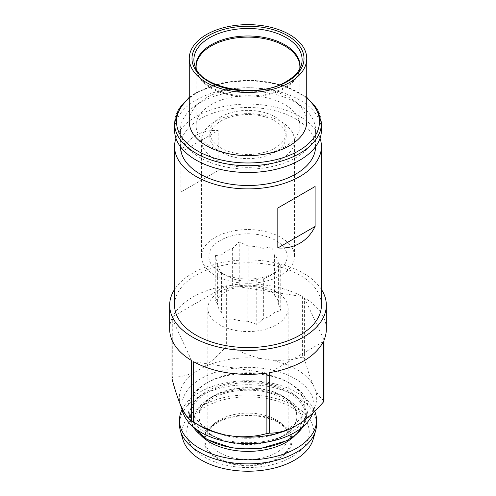 <?xml version="1.0" encoding="UTF-8"?>
<svg xmlns="http://www.w3.org/2000/svg" width="496" height="496" viewBox="0 0 496 496"><rect width="100%" height="100%" fill="white"/><g stroke="black" fill="none" stroke-linecap="round" stroke-linejoin="round"><path stroke-width="0.37" stroke-dasharray="2.48 1.86" d="M196.075 135.303C189.664 139.035 184.605 144.621 180.897 152.061L218.178 130.535C209.882 130.026 202.517 131.62 196.075 135.303M321.433 130.101A73.433 42.396 0 0 0 276.105 90.935A73.433 42.396 0 0 0 196.075 100.124A73.433 42.396 0 0 0 174.567 130.101M200.229 102.523A67.561 39.004 0 0 0 180.439 130.101A67.561 39.004 0 0 0 222.146 166.141A67.561 39.004 0 0 0 295.771 157.685A67.561 39.004 0 0 0 315.561 130.101A67.561 39.004 0 0 0 273.854 94.066A67.561 39.004 0 0 0 200.229 102.523M315.555 146.723A67.561 39.004 0 0 0 315.561 146.494A67.561 39.004 0 0 0 273.854 110.459A67.561 39.004 0 0 0 200.229 118.91A67.561 39.004 0 0 0 180.439 146.494A67.561 39.004 0 0 0 180.445 146.723M320.05 138.297A73.433 42.396 0 0 0 269.384 105.933A73.433 42.396 0 0 0 196.075 116.51A73.433 42.396 0 0 0 175.95 138.297M275.001 152.16A38.186 22.047 180 0 1 233.387 156.941A38.186 22.047 180 0 1 209.814 136.574A38.186 22.047 180 0 1 220.999 120.987A38.186 22.047 180 0 1 262.613 116.207A38.186 22.047 180 0 1 286.186 136.574A38.186 22.047 180 0 1 275.001 152.16M220.999 116.845A38.186 22.047 0 0 0 209.814 132.432A38.186 22.047 0 0 0 233.387 152.799A38.186 22.047 0 0 0 275.001 148.019A38.186 22.047 0 0 0 286.186 132.432A38.186 22.047 0 0 0 262.613 112.065A38.186 22.047 0 0 0 220.999 116.845M180.897 192.033L218.178 170.506L180.897 192.033L180.897 152.061M321.433 305.183A73.433 42.396 0 0 0 276.105 266.011A73.433 42.396 0 0 0 196.075 275.199A73.433 42.396 0 0 0 174.567 305.183M280.885 159.483A46.506 26.852 180 0 1 230.2 165.304A46.506 26.852 180 0 1 201.494 140.498A46.506 26.852 180 0 1 215.115 121.508A46.506 26.852 180 0 1 265.8 115.692A46.506 26.852 180 0 1 294.506 140.498A46.506 26.852 180 0 1 280.885 159.483M284.692 146.89A51.894 29.958 180 0 1 228.141 153.388A51.894 29.958 180 0 1 196.106 125.705A51.894 29.958 180 0 1 211.308 104.52A51.894 29.958 180 0 1 267.859 98.028A51.894 29.958 180 0 1 299.894 125.705A51.894 29.958 180 0 1 284.692 146.89M306.745 121.712A58.745 33.914 0 0 0 270.481 90.371A58.745 33.914 0 0 0 206.46 97.724A58.745 33.914 0 0 0 189.255 121.712M280.885 275.404A46.506 26.852 180 0 1 230.2 281.22A46.506 26.852 180 0 1 201.494 256.413A46.506 26.852 180 0 1 215.115 237.429A46.506 26.852 180 0 1 265.8 231.607A46.506 26.852 180 0 1 294.506 256.413A46.506 26.852 180 0 1 280.885 275.404M218.178 170.506L218.178 130.535M321.433 289.447A78.331 45.223 0 0 0 192.615 273.203A78.331 45.223 0 0 0 174.567 289.447M171.982 378.758A78.331 45.223 180 0 1 172.726 377.165L172.726 316.665A78.331 45.223 180 0 1 192.615 297.185A78.331 45.223 180 0 1 226.35 285.702L226.35 346.202A78.331 45.223 180 0 1 229.109 345.78L229.109 285.274A78.331 45.223 180 0 1 302.368 296.608L302.368 357.108A78.331 45.223 180 0 1 304.389 358.279L304.389 297.774A78.331 45.223 180 0 1 326.331 329.164M220.305 272.403A39.165 22.611 180 0 1 220.305 240.424A39.165 22.611 180 0 1 275.695 240.424A39.165 22.611 180 0 1 275.695 272.403A39.165 22.611 180 0 1 220.305 272.403L224.018 274.548L224.018 319.288L233.008 319.002A30.355 17.521 0 0 0 247.783 321.284L256.779 324.359L263.364 318.878A30.355 17.521 0 0 0 274.176 312.635L280.761 310.515L278.349 303.639L278.349 263.488L280.761 265.769L274.176 272.478A30.355 17.521 180 0 1 269.464 275.999A30.355 17.521 180 0 1 263.364 278.721L247.783 281.133A30.355 17.521 180 0 1 233.008 278.845L224.018 274.548L221.607 272.267L221.607 312.418L224.018 319.288M274.393 254.956L274.393 295.108L271.982 291.598L271.982 246.853L274.393 254.956A30.355 17.521 180 0 1 278.349 263.488M247.783 281.133L247.783 321.284M233.008 278.845L233.008 319.002M274.393 295.108A30.355 17.521 180 0 1 278.349 303.639M280.761 265.769L280.761 310.515M274.176 272.478L274.176 312.635M263.364 278.721L263.364 318.878M256.779 279.614L256.779 324.359M271.982 246.853L262.992 248.372L262.992 288.523A30.355 17.521 0 0 0 248.217 286.242L239.221 286.527L239.221 241.788L232.636 248.496A30.355 17.521 0 0 0 221.824 254.739L221.824 294.891L215.239 300.378L217.651 303.887L217.651 263.736A30.355 17.521 0 0 0 221.607 272.267M271.982 291.598L262.992 288.523M276.384 291.989A40.145 23.176 180 0 1 288.145 308.382A40.145 23.176 180 0 1 263.364 329.79A40.145 23.176 180 0 1 219.616 324.768A40.145 23.176 180 0 1 207.855 308.382A40.145 23.176 180 0 1 232.636 286.967A40.145 23.176 180 0 1 276.384 291.989M219.616 452.681A40.145 23.176 0 0 0 276.384 452.681A40.145 23.176 0 0 0 288.145 436.288A40.145 23.176 0 0 0 284.648 426.827A40.145 23.176 0 0 0 276.384 419.901A40.145 23.176 0 0 0 211.352 426.827A40.145 23.176 0 0 0 207.855 436.288A40.145 23.176 0 0 0 219.616 452.681M278.386 422.747A42.972 24.806 180 0 1 287.227 430.156A42.972 24.806 180 0 1 272.366 460.722A42.972 24.806 180 0 1 217.614 457.827A42.972 24.806 180 0 1 208.773 430.156A42.972 24.806 180 0 1 217.614 422.747A42.972 24.806 180 0 1 278.386 422.747M216.845 458.273A44.057 25.439 0 0 0 279.155 458.273A44.057 25.439 0 0 0 279.155 422.301A44.057 25.439 0 0 0 216.845 422.301A44.057 25.439 0 0 0 216.845 458.273M291.307 407.185A61.244 35.359 180 0 1 291.307 457.188A61.244 35.359 180 0 1 204.693 457.188A61.244 35.359 180 0 1 204.693 407.185A61.244 35.359 180 0 1 291.307 407.185M313.162 439.32A66.049 38.136 0 0 0 294.705 406.125A66.049 38.136 0 0 0 201.295 406.125A66.049 38.136 0 0 0 182.838 439.32M316.535 424.297A68.535 39.568 0 0 0 296.465 396.316A68.535 39.568 0 0 0 221.774 387.742A68.535 39.568 0 0 0 179.465 424.297M182.038 409.547A68.535 39.568 180 0 1 199.535 392.317A68.535 39.568 180 0 1 296.465 392.317A68.535 39.568 180 0 1 314.724 411.258M282.615 395.92A48.955 28.266 180 0 1 296.955 415.902A48.955 28.266 180 0 1 282.615 435.891A48.955 28.266 180 0 1 213.385 435.891A48.955 28.266 180 0 1 199.045 415.902A48.955 28.266 180 0 1 229.264 389.794A48.955 28.266 180 0 1 282.615 395.92M278.095 438.018A59.942 34.608 0 0 0 307.477 412.405A59.942 34.608 0 0 0 290.389 383.619L290.389 383.619A59.942 34.608 0 0 0 205.611 383.619A59.942 34.608 0 0 0 188.523 412.405A59.942 34.608 0 0 0 205.611 432.562A59.942 34.608 0 0 0 278.095 438.018M288.157 382.329L290.389 383.619L288.157 382.329A56.786 32.786 0 0 0 219.492 377.152A56.786 32.786 0 0 0 207.843 382.329A56.786 32.786 0 0 0 207.843 428.693A56.786 32.786 0 0 0 288.157 428.693A56.786 32.786 0 0 0 288.157 382.329M183.105 412.74A66.092 38.155 180 0 1 217.012 371.808A66.092 38.155 180 0 1 294.729 378.529A66.092 38.155 180 0 1 312.895 412.74A66.092 38.155 180 0 1 312.747 413.162M299.937 423.491A68.715 39.674 0 0 0 315.468 405.034A68.715 39.674 0 0 0 315.475 390.011L312.933 384.536A68.715 39.674 0 0 0 296.589 369.464A68.715 39.674 0 0 0 270.481 360.028C281.685 360.865 292.311 359.891 302.368 357.108M172.726 316.665L226.35 285.702M324.018 400.57C321.321 399.106 318.475 395.585 315.475 390.011M304.389 358.279C307.08 368.416 309.932 377.171 312.933 384.536M226.35 346.202C218.99 354.789 211.209 361.9 203.007 367.53L196.063 371.541C187.86 375.379 180.085 377.251 172.726 377.165M229.109 345.78C239.165 351.67 249.792 355.93 260.995 358.558A68.715 39.674 0 0 0 203.007 367.53M180.525 405.021A68.715 39.674 180 0 1 196.063 371.541M199.411 425.568A68.715 39.674 180 0 1 183.067 410.496M323.274 341.663L269.65 372.626M266.891 373.054L193.632 361.72M191.611 360.555L171.982 318.258L171.982 340.07M171.982 318.258A78.331 45.223 0 0 0 169.669 329.164M229.109 285.274L302.368 296.608M270.481 360.028L260.995 358.558M304.389 297.774L324.018 340.07M221.607 312.418A30.355 17.521 180 0 1 217.651 303.887M221.824 254.739L215.239 255.632L215.239 300.378M215.239 255.632L217.651 263.736M232.636 248.496L232.636 288.647A30.355 17.521 0 0 0 221.824 294.891M239.221 286.527L232.636 288.647M262.992 248.372A30.355 17.521 0 0 0 248.217 246.084L248.217 286.242M248.217 246.084L239.221 241.788M321.433 123.306A73.433 42.396 0 0 0 276.105 84.14A73.433 42.396 0 0 0 196.075 93.329A73.433 42.396 0 0 0 174.567 123.306M306.745 98.202A71.474 41.267 0 0 0 197.458 92.529A71.474 41.267 0 0 0 189.255 98.202M299.894 125.705L299.894 67.072A51.894 29.958 180 0 1 284.692 88.257A51.894 29.958 180 0 1 228.141 94.755A51.894 29.958 180 0 1 196.106 67.072L196.106 125.705M299.863 68.653A52.061 30.058 180 0 1 299.119 71.734A52.061 30.058 180 0 1 284.809 87.29A52.061 30.058 180 0 1 232.748 94.779A52.061 30.058 180 0 1 196.881 71.734A52.061 30.058 180 0 1 196.137 68.653M299.789 68.789L299.119 71.734L301.146 65.658A54.126 31.248 180 0 1 286.273 81.834A54.126 31.248 180 0 1 232.14 89.615A54.126 31.248 180 0 1 194.854 65.658L196.881 71.734L196.211 68.789M295.225 435.246A53.853 31.093 0 0 0 286.08 398.319A53.853 31.093 0 0 0 215.692 395.424A53.853 31.093 0 0 0 200.775 435.246M282.615 436.288A48.955 28.266 0 0 0 296.955 416.305A48.955 28.266 0 0 0 282.615 396.316A48.955 28.266 0 0 0 229.264 390.191A48.955 28.266 0 0 0 199.045 416.305A48.955 28.266 0 0 0 213.385 436.288A48.955 28.266 0 0 0 282.615 436.288M288.61 392.454A57.437 33.158 180 0 1 276.83 444.583A57.437 33.158 180 0 1 207.39 439.351A57.437 33.158 180 0 1 207.39 392.454A57.437 33.158 180 0 1 288.61 392.454M302.882 426.771A58.398 33.716 0 0 0 305.945 419.449A58.398 33.716 0 0 0 289.292 391.4A58.398 33.716 0 0 0 222.326 384.958A58.398 33.716 0 0 0 190.055 419.449A58.398 33.716 0 0 0 193.118 426.771M189.255 97.284L196.478 92.436L222.716 82.708L253.493 80.203L283.278 85.362L306.745 97.284M180.439 146.494L180.439 130.101M209.814 136.574L209.814 132.432M201.494 140.498L201.494 256.413M269.464 275.999L275.695 272.403M288.145 436.288L288.145 308.382M284.648 426.827L287.227 430.156M296.955 415.902L295.821 410.868C294.054 406.484 289.993 402.38 283.631 398.561C269.508 390.941 252.83 388.523 233.591 391.307C212.127 394.655 198.183 407.042 199.045 416.305L199.045 415.902M307.477 412.405L305.945 419.449L302.969 426.69M312.895 412.74L315.468 405.034M294.506 140.498L294.506 256.413M286.186 136.574L286.186 132.432M207.855 436.288L207.855 308.382M315.561 146.494L315.561 130.101M207.843 382.329L205.611 383.619M193.031 426.69L190.055 419.449L188.523 412.405M211.352 426.827L208.773 430.156"/><path stroke-width="0.74" d="M315.103 226.467C311.395 233.901 306.336 239.487 299.925 243.226C293.483 246.909 286.118 248.496 277.822 247.994L315.103 226.467L315.103 186.496L277.822 208.016L315.103 186.496M277.822 247.994L277.822 208.016M321.433 123.306A73.433 42.396 0 0 1 299.925 153.289A73.433 42.396 0 0 1 219.895 162.477A73.433 42.396 0 0 1 174.567 123.306L174.567 130.101A73.433 42.396 0 0 0 219.895 169.272A73.433 42.396 0 0 0 299.925 160.084A73.433 42.396 0 0 0 321.433 130.101L321.433 123.306L317.645 109.529L306.745 97.284M180.445 146.723A67.561 39.004 0 0 0 222.332 182.571A67.561 39.004 0 0 0 295.771 174.071A67.561 39.004 0 0 0 315.555 146.723M175.95 138.297A73.433 42.396 0 0 0 174.567 146.494A73.433 42.396 0 0 0 219.895 185.659A73.433 42.396 0 0 0 299.925 176.471A73.433 42.396 0 0 0 321.433 146.494A73.433 42.396 0 0 0 320.05 138.297M174.567 146.494L174.567 305.183A73.433 42.396 0 0 0 219.895 344.348A73.433 42.396 0 0 0 299.925 335.16A73.433 42.396 0 0 0 321.433 305.183L321.433 146.494M206.46 34.571A58.745 33.914 0 0 0 189.255 58.553A58.745 33.914 0 0 0 225.519 89.888A58.745 33.914 0 0 0 289.54 82.534A58.745 33.914 0 0 0 306.745 58.553A58.745 33.914 0 0 0 270.481 27.218A58.745 33.914 0 0 0 206.46 34.571M189.255 58.553L189.255 121.712A58.745 33.914 0 0 0 225.519 153.047A58.745 33.914 0 0 0 289.54 145.694A58.745 33.914 0 0 0 306.745 121.712L306.745 58.553M174.567 289.447A78.331 45.223 0 0 0 169.669 305.183A78.331 45.223 0 0 0 218.023 346.958A78.331 45.223 0 0 0 303.385 337.156A78.331 45.223 0 0 0 326.331 305.183A78.331 45.223 0 0 0 321.433 289.447M292.993 427.502C284.791 431.34 277.01 433.213 269.65 433.126L269.65 372.626A78.331 45.223 0 0 0 303.385 361.144A78.331 45.223 0 0 0 323.274 341.663L323.274 402.163C315.915 410.75 308.14 417.861 299.937 423.491L292.993 427.502A68.715 39.674 180 0 1 235.005 436.474L225.519 435.004A68.715 39.674 180 0 1 199.411 425.568L192.615 421.643A78.331 45.223 180 0 1 191.611 421.054C188.92 419.585 186.068 416.07 183.067 410.496L180.525 405.021C177.525 397.656 174.679 388.901 171.982 378.758L171.982 340.07M326.331 305.183L326.331 329.164A78.331 45.223 180 0 1 324.018 340.07L324.018 400.57A78.331 45.223 180 0 1 323.274 402.163M179.465 420.298L179.465 424.297A68.535 39.568 0 0 0 180.383 430.757L182.838 439.32A66.049 38.136 0 0 0 201.295 460.059A66.049 38.136 0 0 0 268.193 469.402A66.049 38.136 0 0 0 313.162 439.32L315.617 430.757A68.535 39.568 0 0 0 316.535 424.297L316.535 420.298A68.535 39.568 180 0 1 274.226 456.859A68.535 39.568 180 0 1 199.535 448.279A68.535 39.568 180 0 1 179.465 420.298A68.535 39.568 180 0 1 182.038 409.547M180.383 430.757A68.535 39.568 0 0 0 199.535 452.278A68.535 39.568 0 0 0 296.465 452.278A68.535 39.568 0 0 0 315.617 430.757M314.724 411.258A68.535 39.568 180 0 1 316.535 420.298M312.747 413.162A66.092 38.155 180 0 1 294.729 432.493A66.092 38.155 180 0 1 201.271 432.493A66.092 38.155 180 0 1 183.105 412.74L180.525 405.021M269.65 433.126A78.331 45.223 180 0 1 266.891 433.554L266.891 373.054A78.331 45.223 0 0 1 193.632 361.72L193.632 422.22C203.682 428.11 214.315 432.376 225.519 435.004M193.632 422.22A78.331 45.223 180 0 1 192.615 421.643M266.891 433.554C256.835 436.337 246.208 437.305 235.005 436.474M191.611 421.054L191.611 360.555A78.331 45.223 0 0 1 169.669 329.164L169.669 305.183M189.255 98.202A71.474 41.267 0 0 0 202.188 153.382A71.474 41.267 0 0 0 298.542 150.889A71.474 41.267 0 0 0 306.745 98.202M196.211 68.789L196.106 67.072A51.894 29.958 180 0 1 211.308 45.892A51.894 29.958 180 0 1 267.859 39.395A51.894 29.958 180 0 1 299.894 67.072L299.789 68.789M196.137 68.653A52.061 30.058 180 0 1 211.191 44.789A52.061 30.058 180 0 1 269.991 38.8A52.061 30.058 180 0 1 299.863 68.653M208.388 35.687A56.017 32.339 180 0 1 287.612 35.687A56.017 32.339 180 0 1 287.612 81.425A56.017 32.339 180 0 1 208.388 81.425A56.017 32.339 180 0 1 208.388 35.687M209.727 37.64A54.126 31.248 180 0 1 273.377 32.135A54.126 31.248 180 0 1 301.146 65.658C299.2 71.511 294.364 76.731 286.632 81.325C258.528 99.584 199.64 88.331 194.854 65.658A54.126 31.248 180 0 1 209.727 37.64M200.775 435.246A53.853 31.093 0 0 0 209.92 442.283A53.853 31.093 0 0 0 286.08 442.283A53.853 31.093 0 0 0 295.225 435.246M193.118 426.771A58.398 33.716 0 0 0 206.708 439.084A58.398 33.716 0 0 0 277.32 444.404A58.398 33.716 0 0 0 302.882 426.771M174.567 123.306L178.355 109.529L189.255 97.284M302.969 426.69L296.379 434.285L286.756 440.684L260.952 448.396L231.93 447.931L206.9 439.4L193.031 426.69"/></g></svg>
